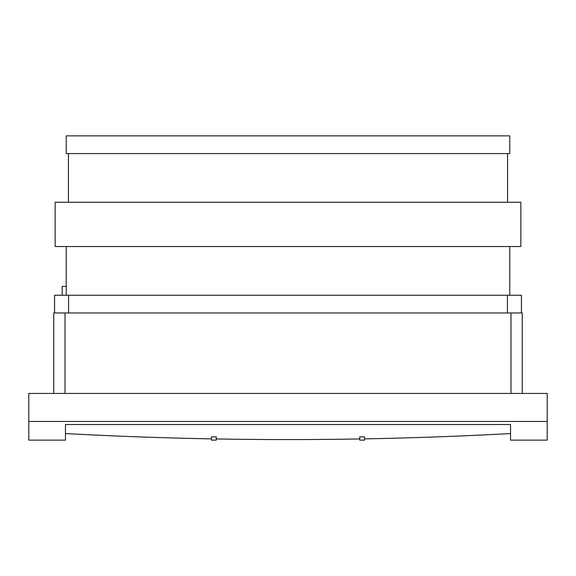 <?xml version="1.0" encoding="UTF-8"?>
<svg xmlns="http://www.w3.org/2000/svg" width="576" height="576" viewBox="0 0 576 576"><rect width="100%" height="100%" fill="white"/><g stroke="black" fill="none" stroke-linecap="round" stroke-linejoin="round"><path stroke-width="0.86" d="M211.406 440.136L216.238 440.136L216.238 436.824L211.406 436.824L211.406 440.136M288 439.574A2656.368 1707.48 0 0 0 359.762 438.948A2656.368 1707.48 0 0 1 288 439.574A2656.368 1707.48 0 0 0 359.762 438.948A2656.368 1707.48 0 0 1 288 439.574A2656.368 1707.48 0 0 0 359.762 438.948A2656.368 1707.48 0 0 1 288 439.574A2656.368 1707.48 0 0 0 359.762 438.948A2656.368 1707.48 0 0 1 288 439.574A2656.368 1707.48 0 0 0 359.762 438.948A2656.368 1707.48 0 0 1 288 439.574A2656.368 1707.48 0 0 0 359.762 438.948A2656.368 1707.48 0 0 1 288 439.574A2656.368 1707.48 0 0 1 216.238 438.948M359.762 440.136L364.594 440.136L364.594 436.824L359.762 436.824L359.762 440.136M211.406 438.862A2656.368 1707.48 0 0 1 65.47 433.57L65.47 424.512L510.53 424.512L510.53 433.57A2656.368 1707.48 0 0 1 364.594 438.862M510.53 433.57L510.53 440.136L547.2 440.136L547.2 421.466L28.8 421.466L28.8 440.136L65.47 440.136L65.47 433.57M28.8 421.466L28.8 393.451L547.2 393.451L547.2 421.466M522.245 393.451L522.245 312.955L53.755 312.955L53.755 393.451M66.233 286.387L62.208 286.387L62.208 295.243M521.438 312.955L521.438 295.243L54.562 295.243L54.562 312.955M66.233 246.542L66.233 295.243M509.767 295.243L509.767 246.542M520.855 246.542L55.145 246.542L55.145 202.27L520.855 202.27L520.855 246.542M507.55 202.27L507.55 153.569M68.45 153.569L68.45 202.27M509.767 153.569L66.233 153.569L66.233 135.864L509.767 135.864L509.767 153.569M510.977 393.451L510.977 312.955M65.023 393.451L65.023 312.955M507.434 312.955L507.434 295.243M68.566 312.955L68.566 295.243"/></g></svg>
